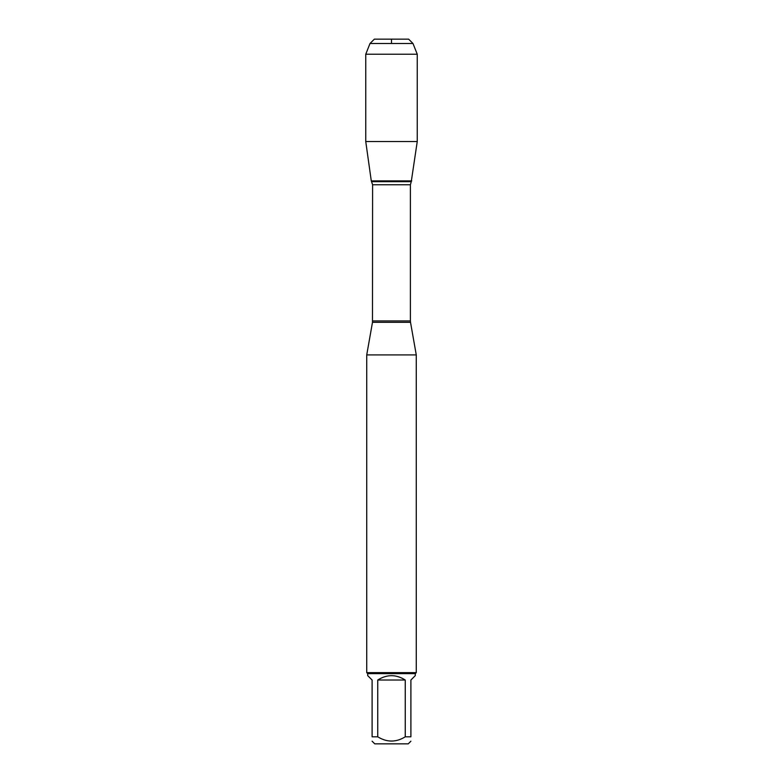 <?xml version="1.0" encoding="UTF-8"?>
<svg xmlns="http://www.w3.org/2000/svg" width="783" height="783" viewBox="0 0 783 783"><rect width="100%" height="100%" fill="white"/><g stroke="black" fill="none" stroke-linecap="round" stroke-linejoin="round"><path stroke-width="1.17" d="M410.899 736.813C410.899 742.47 410.899 742.47 410.899 736.813L405.251 736.813C396.081 742.47 386.919 742.47 377.749 736.813L372.101 736.813C372.101 742.47 372.101 742.47 372.101 736.813L372.101 680.016L367.716 675.641L367.716 673.634L415.284 673.634L415.284 675.641L410.899 680.016L410.899 736.813M410.899 741.188L408.246 743.85L374.754 743.85L372.101 741.188M405.251 736.813L405.251 680.016C396.081 674.232 386.919 674.232 377.749 680.016L377.749 736.813M412.984 43.496L370.016 43.496L374.362 39.15L408.638 39.15L412.984 43.496L417.251 54.233L417.251 141.517L365.749 141.517L371.279 180.893L411.721 180.893L371.279 180.893L372.6 184.768L372.483 322.322L410.517 322.322L416.272 354.924L366.728 354.924L366.728 672.636L416.272 672.636L416.272 354.924M415.284 673.634L416.272 672.636M377.749 680.016L405.251 680.016M417.251 54.233L365.749 54.233L365.749 141.517L371.279 180.893L391.5 180.893M391.5 43.496L391.5 39.15L374.362 39.15L370.016 43.496L365.749 54.233L365.749 141.517M372.6 320.932L410.4 320.932L410.4 184.768L372.6 184.768M371.739 181.666L411.261 181.666L417.251 141.517M372.483 322.322L366.728 354.924M410.4 184.768L411.261 181.666M410.517 322.322L410.4 320.932M367.716 673.634L366.728 672.636M370.016 43.496L365.749 54.233"/></g></svg>
